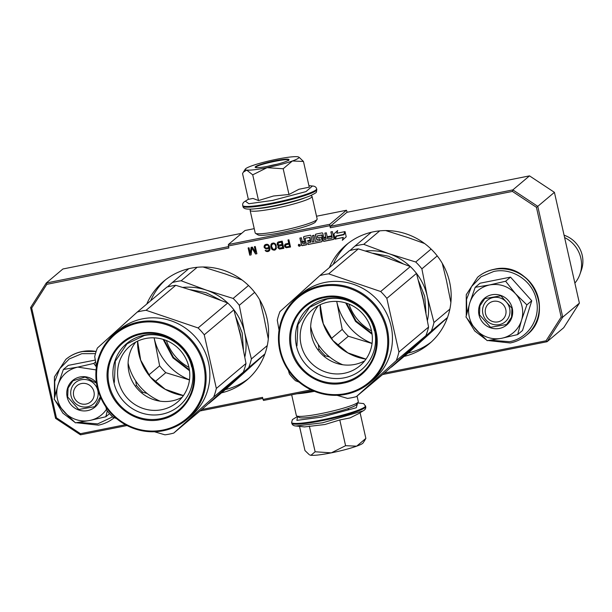 <?xml version="1.0" encoding="UTF-8"?>
<svg xmlns="http://www.w3.org/2000/svg" width="612" height="612" viewBox="0 0 612 612"><rect width="100%" height="100%" fill="white"/><g stroke="black" fill="none" stroke-linecap="round" stroke-linejoin="round"><path stroke-width="0.92" d="M189.513 370.711L172.959 357.875L163.136 339.377M372.096 334.274L355.541 321.438L345.711 302.94M146.765 304.057A64.558 62.669 49.9 0 1 163.557 281.39A64.558 62.669 49.9 0 1 191.043 268.194A64.558 62.669 49.9 0 1 261.745 303.606A64.558 62.669 49.9 0 1 246.728 380.159A64.558 62.669 49.9 0 1 221.529 392.85M225.423 389.576A64.558 62.669 -130.1 0 0 248.64 378.484M329.348 267.628A64.558 62.669 49.9 0 1 346.14 244.953A64.558 62.669 49.9 0 1 373.626 231.764A64.558 62.669 49.9 0 1 444.327 267.169A64.558 62.669 49.9 0 1 429.31 343.722A64.558 62.669 49.9 0 1 404.111 356.413M407.997 353.139A64.558 62.669 -130.1 0 0 431.223 342.047M298.778 244.287L298.495 245.251A1.056 1.025 -130.1 0 0 300.186 245.856M298.335 245.381A1.056 1.025 -130.1 0 0 300.033 245.986A1.056 1.025 -130.1 0 0 300.37 244.976L298.503 244.586L298.335 245.381M316.526 216.227L346.461 210.26L347.188 212.257M382.584 374.544L547.074 341.718L546.057 340.785L561.173 317.085L536.433 207.315L512.397 191.418L330.319 227.756L330.273 226.325L346.928 212.31L529.502 175.874L554.418 192.344L579.388 303.139L563.721 327.703L547.074 341.718L562.734 317.154L579.388 303.139M312.77 390.617L263.52 400.447L263.007 399.414L311.049 389.829M201.769 409.489L262.548 397.356L263.007 399.414M228.574 246.621L46.26 283.004L62.914 268.982L241.694 233.31M346.461 210.26L329.814 224.275L329.86 225.706L228.429 245.947L228.888 247.998L46.81 284.328L31.702 308.027L56.434 417.805L80.47 433.694L125.468 424.713M228.429 245.947L228.383 244.517L245.03 230.495L254.232 228.658M330.319 227.756L329.86 225.706M529.502 175.874L512.856 189.896L512.397 191.418M554.418 192.344L537.772 206.359L512.856 189.896L330.273 226.325M561.173 317.085L562.734 317.154L537.772 206.359L536.433 207.315M384.351 373.052L546.057 340.785M298.725 245.504L298.526 244.593L299.061 245.144L299.406 244.418L299.727 245.848L298.824 245.917L298.702 244.555M310.789 242.123L307.599 243.018L307.943 244.532L321.537 241.824A0.765 0.742 -130.1 0 0 322.096 240.937L321.415 237.9A0.765 0.742 -130.1 0 0 320.52 237.311L317.582 237.64L317.314 235.872L321.606 234.993L323.151 240.73A0.765 0.742 -130.1 0 0 324.046 241.319L333.372 239.46A0.765 0.742 -130.1 0 0 333.938 238.573L332.362 231.596L330.863 231.902L331.75 235.842L327.856 236.615L328.024 237.357L331.918 236.576L332.018 238.145L327.726 239.001L326.326 232.805L324.827 233.103L325.714 237.043L323.725 237.441L322.838 233.501A0.765 0.742 -130.1 0 0 321.943 232.904L316.014 234.09A0.765 0.742 -130.1 0 0 315.455 234.977L316.343 238.917A0.765 0.742 -130.1 0 0 317.238 239.506L319.793 238.994L320.244 240.462L315.387 241.465L313.994 235.268L312.495 235.566L313.887 241.763L312.388 242.061L310.988 235.865A0.765 0.742 -130.1 0 0 310.093 235.268L304.172 236.454A0.765 0.742 -130.1 0 0 303.606 237.341L304.493 241.281L302.994 241.579A0.765 0.742 -130.1 0 1 302.099 240.983L301.372 237.785L299.872 238.083L300.561 241.12A0.972 0.949 -130.1 0 0 301.701 241.878A0.972 0.949 -130.1 0 0 300.982 243.01L301.448 245.06A0.765 0.742 -130.1 0 0 302.343 245.649L306.52 244.815L305.105 238.542L305.449 238.114L309.924 237.479L310.491 239.981L307.576 240.661L307.744 241.403L310.506 240.853L310.774 242.283M305.189 238.298L309.473 237.41L310.338 240.111M342.338 240.309L346.216 236.813L345.038 231.596L344.074 234.71L336.225 236.278L335.361 239.062L343.21 237.494L342.338 240.309M336.845 233.233L337.686 230.517L333.869 233.96L335.039 239.131L336.003 236.018L343.845 234.457L344.717 231.665L336.845 233.233M299.008 245.435L299.467 245.642L299.169 245.305M284.496 245.817L284.886 246.865L286.171 247.73L290.524 247.026L288.895 239.805L288 239.981L288.726 243.209L285.337 244.043L284.496 245.817L286.324 247.6L290.501 246.927M277.94 247.768L279.477 249.069L283.823 248.357L282.201 241.136L278.628 241.855L277.427 242.735L277.251 244.693L278.414 245.749L277.94 247.768L279.63 248.939L283.807 248.265M272.126 249.574L274.451 250.232L276.295 248.74L276.165 245.397L275.148 243.668L273.755 242.987L271.965 243.339L270.986 244.502L271.116 247.845L272.126 249.574L273.679 250.124L275.438 249.78M264.223 247.615L266.098 249.007L267.62 248.862L269.081 247.768L268.966 250.04L267.291 250.859L265.149 250.323L265.983 251.28L268.201 251.478L269.555 250.568L269.984 249.038L269.647 246.858L268.79 245.098L267.36 244.265L265.837 244.402L264.483 245.313L264.223 247.615L266.251 248.877L268.431 248.457M251.104 247.34L250.3 253.445L249.023 247.761L248.128 247.937L249.757 255.158L251.096 254.89L251.876 247.99L255.556 254.003L256.902 253.735L255.273 246.514L254.378 246.69L255.663 252.373L252.297 247.103L251.104 247.34M46.81 284.328L46.26 283.004L30.6 307.568L55.57 418.356L80.478 434.826L80.47 433.694M80.478 434.826L127.021 425.539M200.002 410.973L262.793 398.443M329.814 224.275L228.383 244.517M298.664 244.448L298.495 245.251M298.526 244.593L299.498 244.953L299.375 244.418M299.704 245.756L298.885 245.366M299.727 245.848L299.406 244.418M348.121 243.354A64.558 62.669 -130.1 0 0 333.234 264.346M165.538 279.791A64.558 62.669 -130.1 0 0 150.651 300.783M301.372 242.015A0.972 0.949 -130.1 0 0 301.142 242.88L301.601 244.93A0.765 0.742 -130.1 0 0 302.496 245.519L306.497 244.723M301.701 241.878L301.861 241.748A0.972 0.949 -130.1 0 1 300.714 240.99L300.048 238.045M304.493 241.281L303.759 237.204A0.765 0.742 -130.1 0 1 303.927 236.553M313.887 241.763L312.671 235.528M315.777 234.182A0.765 0.742 -130.1 0 0 315.608 234.84L316.496 238.779A0.765 0.742 -130.1 0 0 317.391 239.376L319.954 238.864L320.305 240.378M325.714 237.043L325.003 233.065M331.918 236.576L332.186 238.007M328.024 237.357L332.071 236.446M328.032 236.584L328.177 237.227M331.75 235.842L331.038 231.864M317.414 235.827L322.057 235.054L323.304 240.593A0.765 0.742 -130.1 0 0 324.207 241.189L333.525 239.33A0.765 0.742 -130.1 0 0 333.769 239.231M307.943 244.532L321.69 241.694A0.765 0.742 -130.1 0 0 321.927 241.595M307.775 242.979L308.096 244.402M310.506 240.853L310.942 241.992M307.744 241.403L310.659 240.723M307.752 240.623L307.897 241.273M343.21 237.494L342.498 240.164M335.361 239.062L343.37 237.364M336.348 236.247L335.521 238.932M344.074 234.71L345.091 231.818M336.003 236.018L343.883 234.35M333.869 233.96L335.147 238.779M337.679 230.525L334.03 233.83M284.848 244.624L284.695 245.198M285.414 244.012L285.008 244.494M288.726 243.209L288.175 239.942M277.802 247.156L278.093 247.638M278.307 245.84L278.001 246.529M277.504 245.129L278.238 245.519M277.251 244.693L277.657 244.999M277.075 243.928L277.404 244.563M277.427 242.735L277.274 243.308M277.986 242.123L277.58 242.604M271.69 249.015L272.286 249.444M271.437 248.587L271.85 248.885M271.116 247.845L271.598 248.457M270.802 246.46L271.277 247.715M270.779 245.664L270.963 246.33M270.986 244.502L270.978 245.045M271.33 243.951L271.139 244.372M271.996 243.331L271.483 243.821M264.055 246.85L264.384 247.485M264.177 246.016L264.208 246.713M264.483 245.313L264.33 245.886M265.157 244.693L264.636 245.183M268.201 251.478L269.035 251.058M267.612 251.593L268.362 251.348M266.832 251.593L267.765 251.463M265.983 251.28L266.985 251.463M265.401 250.752L266.136 251.15M268.591 250.438L268.966 250.04M269.165 249.52L269.127 249.91M269.15 248.082L269.364 248.9M250.3 253.445L251.249 247.317M255.663 252.373L254.554 246.651M255.556 254.003L256.879 253.636M251.876 247.99L255.717 253.873M249.757 255.158L251.111 254.791M248.304 247.898L249.91 255.028M30.6 307.568L31.702 308.027M55.57 418.356L56.434 417.805M302.427 242.459L304.814 241.885L305.005 243.538L303.017 243.928L302.427 242.459L304.814 241.885M323.893 238.175L325.882 237.785L325.982 239.346L324.475 239.652L323.893 238.175L326.035 237.647L326.15 239.215M289.094 243.997L289.453 246.437L286.148 246.934L285.422 245.794L286.263 244.563L289.094 243.997L289.453 246.437M279.156 246.139L282.4 245.335L282.882 247.485L279.416 248.12L278.728 247.133L279.156 246.139M278.429 242.918L281.665 242.107L282.186 244.41L278.728 245.045L278.001 243.905L278.429 242.918M275.913 247.592L274.987 249.16L272.983 249.237L271.583 246.468L271.912 244.479L273.931 243.653L275.255 244.67L275.851 246.644L275.522 248.633M265.6 245.313L268.048 245.144L268.767 246.934L267.589 248.067L265.554 247.99L264.828 246.85L265.6 245.313M304.661 242.015L305.005 243.538M285.697 244.938L286.263 244.563M286.11 244.693L288.933 244.127M279.003 246.269L279.569 245.902M279.416 246.032L282.4 245.335M282.239 245.466L282.729 247.615M278.276 243.048L278.843 242.673M278.69 242.803L281.665 242.107M281.512 242.237L282.033 244.548M275.369 248.763L274.987 249.16M272.286 244.081L273.151 243.645M272.998 243.775L273.931 243.653M273.778 243.783L274.451 243.867M274.291 244.004L275.255 244.67M275.094 244.808L275.607 245.565M275.454 245.695L275.851 246.644M275.698 246.774L275.752 247.722M265.447 245.443L266.013 245.068M265.86 245.205L267.054 244.861M266.901 244.991L267.536 244.93M267.383 245.06L268.048 245.144M267.895 245.274L268.454 245.55M268.301 245.68L268.706 245.978M268.377 247.432L268.002 247.822M81.511 383.525A10.58 10.274 -130.1 0 0 73.677 395.811A10.58 10.274 -130.1 0 0 86.131 404.042A10.58 10.274 49.9 0 0 93.965 391.764A10.58 10.274 49.9 0 0 81.511 383.525M493.326 301.349A10.58 10.274 -130.1 0 0 485.5 313.635A10.58 10.274 -130.1 0 0 497.954 321.866A10.58 10.274 49.9 0 0 505.787 309.58A10.58 10.274 49.9 0 0 493.326 301.349M564.608 237.563A29.636 28.764 49.9 0 1 579.924 274.275A29.636 28.764 49.9 0 1 574.875 283.111M564.073 235.207A27.035 26.247 49.9 0 1 581.4 270.083L579.924 274.275M97.836 390.586A13.969 13.563 49.9 0 1 93.445 403.951A13.969 13.563 49.9 0 1 71.053 395.933A13.969 13.563 49.9 0 1 75.444 382.577A13.969 13.563 49.9 0 1 97.836 390.586M55.026 395.536L54.697 381.613L59.685 368.776L69.217 358.961L81.863 353.667L95.48 353.637M112.631 416.864L97.691 423.879L78.596 422.395M70.12 418.011L58.806 405.504M100.605 397.356A17.358 16.845 49.9 0 1 84.188 410.935A17.358 16.845 49.9 0 1 67.182 397.104A17.358 16.845 49.9 0 1 75.911 378.369A17.358 16.845 49.9 0 1 96.413 382.592M95.288 360.055L68.238 365.387L63.365 369.487L77.808 367.108L96.069 369.916M63.365 369.487L57.972 385.009A27.517 26.714 -130.1 0 0 63.763 411.432L54.154 399.2L57.972 385.009C61.315 375.401 67.924 369.434 77.808 367.108L93.82 363.413L96.405 367.009M63.763 411.432L64.214 411.93A27.517 26.714 49.9 0 0 89.513 420.521L90.148 420.39A27.517 26.714 49.9 0 0 106.496 409.267M95.617 361.899L93.82 363.413M107.268 410.927L105.838 416.757L90.148 420.39M109.548 413.628L105.838 416.757M89.513 420.521L75.391 422.838L64.214 411.93M100.345 396.76L94.806 406.674L78.726 409.459L67.672 396.959L68.077 388.054L72.989 380.763L85.099 377.076L96.497 383.166M522.013 306.344A27.517 26.714 -130.1 0 0 515.48 293.714L526.871 304.875L521.585 320.076A27.517 26.714 -130.1 0 0 522.013 306.344M509.651 308.41A13.969 13.563 49.9 0 1 505.26 321.767A13.969 13.563 49.9 0 1 482.876 313.757A13.969 13.563 49.9 0 1 487.267 300.4A13.969 13.563 49.9 0 1 509.651 308.41M466.849 313.352L466.52 299.436L471.5 286.6L481.04 276.785L493.685 271.483C512.129 267.306 532.555 280.809 536.311 299.666C541.008 318.332 528.164 338.474 509.505 341.695L490.411 340.218M481.935 335.835L470.628 323.32M512.275 308.287A17.358 16.845 49.9 0 1 499.43 328.43A17.358 16.845 49.9 0 1 479.005 314.928A17.358 16.845 49.9 0 1 491.849 294.785A17.358 16.845 49.9 0 1 512.275 308.287M521.386 320.696L517.66 334.58L522.533 330.472L531.752 300.767L510.515 277.129L480.06 283.203L475.187 287.311L489.631 284.932C499.667 283.28 508.281 286.209 515.48 293.714L505.642 281.237L489.631 284.932C479.747 287.257 473.13 293.225 469.794 302.833A27.517 26.714 -130.1 0 0 475.585 329.248L476.029 329.746A27.517 26.714 49.9 0 0 501.327 338.344L501.97 338.214A27.517 26.714 49.9 0 0 521.386 320.696L521.585 320.076M510.515 277.129L505.642 281.237M531.752 300.767L526.871 304.875M517.66 334.58L501.97 338.214M501.327 338.344L487.206 340.655L476.029 329.746M475.585 329.248L465.969 317.024L469.794 302.833L475.187 287.311M511.946 308.303L511.54 317.207L506.629 324.498L490.549 327.282L479.487 314.782L479.9 305.878L484.811 298.587L500.891 295.803L511.946 308.303M283.18 168.759L292.391 160.987A27.517 3.114 -12.7 0 0 298.671 157.055A27.517 3.114 -12.7 0 0 297.554 156.741L297.34 156.718A27.517 3.114 167.3 0 0 277.458 159.089L276.815 159.219A27.517 3.114 167.3 0 0 251.983 165.768L251.555 165.921A27.517 3.114 -12.7 0 0 245.71 168.675A27.517 3.114 -12.7 0 0 245.335 169.08A27.517 3.114 -12.7 0 0 246.713 170.098L243.324 172.171L242.559 173.617L248.357 199.336L252.993 198.433L258.524 200.56L273.411 196.016L288.979 194.486L298.993 189.253L309.259 187.188L303.46 161.461L292.391 160.987C285.506 163.404 277.045 165.63 267.023 167.673C257.124 169.608 250.354 170.411 246.713 170.098L252.725 174.841L267.023 167.673L283.18 168.759L288.979 194.486M267.719 166.326A13.969 1.584 167.3 0 1 277.267 164.177M308.907 185.627L312.434 186.017L306 191.594L272.501 200.438L248.923 203.727L245.328 201.141C243.255 202.22 242.39 203.666 242.719 205.471L242.888 206.213A37.89 4.284 167.3 0 0 272.883 203.742A37.89 4.284 167.3 0 0 316.809 189.552C315.907 193.048 318.339 191.655 310.108 195.886C301.196 199.397 289.109 202.717 273.847 205.846C258.142 208.899 250.614 209.327 247.998 209.082C244.808 208.967 243.102 208.003 242.888 206.213M255.441 166.732A17.358 1.966 167.3 0 1 274.428 160.895A17.358 1.966 167.3 0 1 288.948 159.839A17.358 1.966 167.3 0 1 288.711 160.092A17.358 1.966 167.3 0 1 271.659 165.515A17.358 1.966 167.3 0 1 255.303 167.42A17.358 1.966 167.3 0 1 255.441 166.732M258.524 200.56L252.725 174.841M299.299 157.46L303.46 161.461M255.655 167.558L255.946 167.061C258.952 163.886 293.416 157.009 288.405 160.589M365.089 439.829L363.1 442.935A27.517 3.114 167.3 0 1 362.725 443.333A27.517 3.114 167.3 0 1 356.666 446.171L365.869 438.399L364.783 440.303M297.585 416.512L296.897 420.352L321.53 417.139L356.314 407.73L357.599 402.987M304.677 426.947L295.994 425.998L322.616 422.785L363.107 410.874C365.173 409.795 366.045 408.349 365.708 406.536L363.712 403.606L357.637 402.918M358.548 413.681L350.064 417.897L339.79 419.97L324.903 424.506L304.485 426.924M331.291 452.857C341.312 450.814 349.773 448.588 356.666 446.171L345.589 445.689L331.291 452.857C321.392 454.793 314.622 455.603 310.98 455.282A27.517 3.114 167.3 0 1 309.756 454.953L310.98 455.282L315.134 451.771L331.291 452.857M309.335 426.044L315.134 451.771M339.79 419.97L345.589 445.689M348.129 409.313L348.549 409.16M360.086 412.733L365.869 438.399M299.52 426.38L304.967 450.554L309.129 454.555M291.679 394.824L296.361 415.571A31.748 3.596 -12.7 0 0 296.652 415.923L299.161 417.491A29.636 3.351 -12.7 0 0 327.076 414.24A29.636 3.351 -12.7 0 0 356.199 404.976A29.636 3.351 -12.7 0 0 356.597 404.54L358.196 402.053A31.748 3.596 -12.7 0 0 358.311 401.61L357.048 396.041M296.652 415.923A31.748 3.596 -12.7 0 0 326.563 412.442A31.748 3.596 -12.7 0 0 357.76 402.52A31.748 3.596 -12.7 0 0 358.196 402.053M296.965 393.768A31.748 3.596 -12.7 0 0 314.446 391.32M310.904 195.542L311.776 196.085A31.748 3.596 167.3 0 1 312.066 196.444L317.154 219.012A31.748 3.596 167.3 0 1 317.047 219.456L315.448 221.942A29.636 3.351 167.3 0 1 315.042 222.378A29.636 3.351 167.3 0 1 285.926 231.634A29.636 3.351 167.3 0 1 258.004 234.886L255.502 233.325A31.748 3.596 167.3 0 1 255.204 232.973L250.124 210.406A31.748 3.596 167.3 0 1 250.232 209.954L250.79 209.09M317.047 219.456A31.748 3.596 167.3 0 1 316.611 219.915A31.748 3.596 167.3 0 1 285.414 229.844A31.748 3.596 167.3 0 1 255.502 233.325M305.304 197.676A29.636 3.351 167.3 0 1 256.765 208.615M312.066 196.444A31.748 3.596 167.3 0 1 311.523 197.347A31.748 3.596 167.3 0 1 278.559 207.652A31.748 3.596 167.3 0 1 250.124 210.406M407.278 352.504A57.153 55.478 -130.1 0 0 410.675 349.689L391.397 367.123A63.503 61.644 49.9 0 1 390.907 367.254M385.659 230.556L408.189 237.624L424.606 243.538M372.065 343.401A57.153 55.478 49.9 0 1 336.837 301.991A57.153 55.478 49.9 0 1 336.715 301.41L342.215 329.394L331.344 338.543M350.003 250.507L354.906 246.1A63.503 61.644 49.9 0 1 363.727 244.341L379.746 230.854M354.906 246.1L371.339 232.262M363.727 244.341L389.056 253.743A57.153 55.478 -130.1 0 0 365.532 250.966M337.028 395.321L347.524 398.397A63.503 61.644 -130.1 0 0 351.969 397.678A63.503 61.644 -130.1 0 0 356.345 396.637L386.004 371.66L425.906 335.659A63.503 61.644 -130.1 0 0 428.576 327.053L423.221 299.712L416.489 273.396A57.153 55.478 49.9 0 1 427.252 296.246L421.882 268.852A63.503 61.644 49.9 0 0 415.724 262.005L389.056 253.743A57.153 55.478 49.9 0 1 410.247 266.511M413.329 269.64A57.153 55.478 49.9 0 1 416.42 273.312M415.724 262.005L431.085 249.069M421.882 268.852L437.236 255.915M442.277 263.374L446.385 280.135L450.876 302.481M427.428 320.52A57.153 55.478 49.9 0 0 427.252 296.246L433.969 322.509L449.858 309.129M433.969 322.509A63.503 61.644 49.9 0 1 431.299 331.123L447.517 317.467M447.464 317.613L409.191 352.137L391.397 367.123M337.541 345.359L348.366 336.24A63.503 61.644 49.9 0 1 342.215 329.394M372.058 343.5L348.366 336.24M431.299 331.123L410.675 349.689A57.153 55.478 49.9 0 0 413.865 346.56M342.758 364.76A52.915 51.37 49.9 0 1 310.682 326.663M373.091 253.269L388.674 256.237L402.849 263.604M418.562 280.87L424.736 296.392L425.998 312.931M371.981 333.418L356.092 320.979L346.537 303.2M356.345 396.637L396.247 360.636A63.503 61.644 -130.1 0 0 398.917 352.022L386.83 298.365A63.503 61.644 -130.1 0 0 380.672 291.519L328.675 273.855A63.503 61.644 -130.1 0 0 324.23 274.574A63.503 61.644 -130.1 0 0 319.854 275.614L349.513 250.645A63.503 61.644 -130.1 0 1 358.334 248.885L385.063 257.162L410.331 266.541A63.503 61.644 -130.1 0 1 416.489 273.396L386.83 298.365M369.709 382.837A56.097 54.453 -130.1 0 0 382.76 316.327A56.097 54.453 -130.1 0 0 321.331 285.559A56.097 54.453 -130.1 0 0 297.447 297.027A56.097 54.453 -130.1 0 0 284.404 363.536A56.097 54.453 -130.1 0 0 345.834 394.304A56.097 54.453 -130.1 0 0 369.709 382.837L373.442 379.692A56.097 54.453 -130.1 0 0 386.493 313.183A56.097 54.453 -130.1 0 0 325.064 282.415A56.097 54.453 49.9 0 0 301.18 293.882L299.857 294.999A56.097 54.453 -130.1 0 0 299.643 295.183M318.255 344.449L319.028 348.909A63.503 61.644 -130.1 0 0 325.186 355.763L329.776 357.079M317.949 349.827L319.028 348.909M319.854 275.614L279.952 311.615A63.503 61.644 -130.1 0 0 277.282 320.229L279.049 330.12M288.374 370.314L289.369 373.886A63.503 61.644 -130.1 0 0 295.527 380.733L299.107 382.156M324.268 356.528L325.186 355.763M396.247 360.636L425.906 335.659M398.917 352.022L428.576 327.053M380.672 291.519L410.331 266.541M328.675 273.855L358.334 248.885M301.18 293.936L299.482 295.313A56.097 54.453 -130.1 0 0 299.383 295.397A56.097 54.453 -130.1 0 0 299.352 295.42M301.173 293.921A56.097 54.453 -130.1 0 0 299.857 294.999M297.447 297.027L299.566 295.252A56.097 54.453 -130.1 0 0 299.322 295.443A56.097 54.453 -130.1 0 0 299.008 295.711M345.489 393.615A55.248 53.627 -130.1 0 0 386.371 329.493A55.248 53.627 -130.1 0 0 321.354 286.515A55.248 53.627 -130.1 0 0 280.48 350.63A55.248 53.627 -130.1 0 0 345.489 393.615M343.141 383.166C320.466 388.306 295.382 371.683 290.799 348.534C285.047 325.638 300.798 300.92 323.71 296.965C346.384 291.825 371.469 308.44 376.051 331.597C381.796 354.486 366.053 379.203 343.141 383.166M328.239 302.068A36.735 35.657 -130.1 0 0 312.602 309.573A36.735 35.657 -130.1 0 0 304.065 353.132A36.735 35.657 -130.1 0 0 344.288 373.274A36.735 35.657 49.9 0 0 359.925 365.769A36.735 35.657 49.9 0 0 368.47 322.21A36.735 35.657 49.9 0 0 328.239 302.068M326.624 298.794A40.752 39.558 -130.1 0 0 296.468 346.086A40.752 39.558 -130.1 0 0 344.426 377.795A40.752 39.558 49.9 0 0 374.582 330.503A40.752 39.558 49.9 0 0 326.624 298.794M318.301 305.679A36.735 35.657 -130.1 0 0 316.297 347.387A36.735 35.657 -130.1 0 0 354.792 364.431A36.735 35.657 49.9 0 0 364.737 360.82M296.935 345.948L297.906 324.735L309.611 307.369L326.785 299.123C347.325 294.464 370.084 309.511 374.269 330.518M224.703 388.941A57.153 55.478 -130.1 0 0 228.092 386.118L208.814 403.553A63.503 61.644 49.9 0 1 208.325 403.691M203.077 266.993L225.606 274.061L242.023 279.975M189.49 379.838A57.153 55.478 49.9 0 1 154.262 338.428A57.153 55.478 49.9 0 1 154.132 337.847L159.633 365.823L148.762 374.98M167.42 286.944L172.324 282.537A63.503 61.644 49.9 0 1 181.152 280.778L197.163 267.291M172.324 282.537L188.756 268.699M181.152 280.778L206.473 290.172A57.153 55.478 -130.1 0 0 182.95 287.403M154.446 431.751L164.942 434.826A63.503 61.644 -130.1 0 0 169.394 434.107A63.503 61.644 -130.1 0 0 173.77 433.067L203.429 408.097L243.324 372.096A63.503 61.644 -130.1 0 0 246.001 363.482L240.615 336.034L233.906 309.825A57.153 55.478 49.9 0 1 244.67 332.683L239.3 305.289A63.503 61.644 49.9 0 0 233.141 298.434L206.473 290.172A57.153 55.478 49.9 0 1 227.664 302.94M230.755 306.077A57.153 55.478 49.9 0 1 233.845 309.741M233.141 298.434L248.51 285.498M239.3 305.289L254.661 292.352M259.695 299.803L263.81 316.565L268.293 338.918M244.854 356.949A57.153 55.478 49.9 0 0 244.67 332.683L251.394 358.946L267.283 345.566M251.394 358.946A63.503 61.644 49.9 0 1 248.717 367.552L264.935 353.904M264.881 354.042L226.608 388.574L208.814 403.553M154.958 381.789L165.791 372.677A63.503 61.644 49.9 0 1 159.633 365.823M189.475 379.937L165.791 372.677M248.717 367.552L228.092 386.118A57.153 55.478 49.9 0 0 231.282 382.997M160.176 401.189A52.915 51.37 49.9 0 1 128.099 363.092M190.516 289.705L206.091 292.674L220.266 300.041M235.98 317.307L242.161 332.829L243.415 349.368M189.399 369.847L173.51 357.408L163.962 339.637M173.77 433.067L213.672 397.066A63.503 61.644 -130.1 0 0 216.342 388.459L204.247 334.802A63.503 61.644 -130.1 0 0 198.089 327.948L146.1 310.292A63.503 61.644 -130.1 0 0 141.647 311.011A63.503 61.644 -130.1 0 0 137.272 312.051L166.931 287.082A63.503 61.644 -130.1 0 1 175.759 285.314L202.373 293.561L227.748 302.978A63.503 61.644 -130.1 0 1 233.906 309.825L204.247 334.802M187.127 419.274A56.097 54.453 -130.1 0 0 200.178 352.757A56.097 54.453 -130.1 0 0 138.748 321.996A56.097 54.453 -130.1 0 0 114.872 333.456A56.097 54.453 -130.1 0 0 101.822 399.973A56.097 54.453 -130.1 0 0 163.251 430.733A56.097 54.453 -130.1 0 0 187.127 419.274L190.86 416.129A56.097 54.453 -130.1 0 0 203.911 349.613A56.097 54.453 -130.1 0 0 142.481 318.852A56.097 54.453 49.9 0 0 118.606 330.312L117.275 331.436A56.097 54.453 -130.1 0 0 117.06 331.612M135.673 380.886L136.453 385.346A63.503 61.644 -130.1 0 0 142.604 392.193L147.194 393.516M135.367 386.256L136.453 385.346M137.272 312.051L97.369 348.052A63.503 61.644 -130.1 0 0 94.699 356.658L96.466 366.55M105.792 406.751L106.794 410.315A63.503 61.644 -130.1 0 0 112.945 417.17L116.532 418.585M141.686 392.965L142.604 392.193M213.672 397.066L243.324 372.096M216.342 388.459L246.001 363.482M198.089 327.948L227.748 302.978M146.1 310.292L175.759 285.314M117.275 331.436A56.097 54.453 -130.1 0 1 118.59 330.358L116.9 331.75A56.097 54.453 -130.1 0 0 116.8 331.834A56.097 54.453 -130.1 0 0 116.77 331.857M114.872 333.456L116.991 331.689M116.984 331.681A56.097 54.453 -130.1 0 0 116.747 331.88A56.097 54.453 -130.1 0 0 116.425 332.148M162.914 430.045A55.248 53.627 -130.1 0 0 203.796 365.93A55.248 53.627 -130.1 0 0 138.779 322.945A55.248 53.627 -130.1 0 0 97.897 387.059A55.248 53.627 -130.1 0 0 162.914 430.045M160.558 419.595C137.884 424.736 112.799 408.112 108.217 384.963C102.472 362.075 118.215 337.357 141.127 333.395C163.802 328.254 188.886 344.877 193.469 368.026C199.221 390.915 183.47 415.64 160.558 419.595M145.664 338.505A36.735 35.657 -130.1 0 0 130.027 346.01A36.735 35.657 -130.1 0 0 121.482 389.561A36.735 35.657 -130.1 0 0 161.706 409.711A36.735 35.657 49.9 0 0 177.342 402.206A36.735 35.657 49.9 0 0 185.887 358.647A36.735 35.657 49.9 0 0 145.664 338.505M144.042 335.223A40.752 39.558 -130.1 0 0 113.886 382.523A40.752 39.558 -130.1 0 0 161.843 414.232A40.752 39.558 49.9 0 0 192 366.932A40.752 39.558 49.9 0 0 144.042 335.223M135.719 342.108A36.735 35.657 -130.1 0 0 133.722 383.823A36.735 35.657 -130.1 0 0 172.217 400.86A36.735 35.657 49.9 0 0 182.154 397.257M114.352 382.378L115.331 361.172L127.036 343.806L144.21 335.56C164.75 330.901 187.509 345.948 191.686 366.948M65.882 359.359A37.89 36.781 49.9 0 1 65.951 359.298A37.89 36.781 49.9 0 1 82.077 351.556A37.89 36.781 49.9 0 1 96.138 351.487M54.437 397.968L54.437 376.87L65.813 359.42A37.89 36.781 49.9 0 1 81.939 351.678A37.89 36.781 49.9 0 1 96.092 351.625M114.253 417.69A37.89 36.781 49.9 0 1 98.494 425.126M477.704 277.182A37.89 36.781 49.9 0 1 477.773 277.121A37.89 36.781 49.9 0 1 493.899 269.379A37.89 36.781 49.9 0 1 535.393 290.157A37.89 36.781 49.9 0 1 526.58 335.085A37.89 36.781 49.9 0 1 526.511 335.147M466.26 315.792L466.26 294.693L477.628 277.236A37.89 36.781 49.9 0 1 493.762 269.494A37.89 36.781 49.9 0 1 535.255 290.279A37.89 36.781 49.9 0 1 526.442 335.208A37.89 36.781 49.9 0 1 510.309 342.95M312.426 186.017C314.759 186.102 316.167 187.035 316.641 188.817A37.89 4.284 167.3 0 1 272.715 203.008A37.89 4.284 167.3 0 1 242.719 205.471M297.524 416.466L292.429 419.572L291.618 422.464A37.89 4.284 -12.7 0 0 321.621 419.993A37.89 4.284 -12.7 0 0 365.54 405.802M296.001 425.998C293.668 425.906 292.261 424.973 291.786 423.198A37.89 4.284 -12.7 0 0 321.782 420.735A37.89 4.284 -12.7 0 0 365.708 406.536M385.652 257.369A52.915 51.37 49.9 0 1 390.012 258.876M421.454 292.192A52.915 51.37 49.9 0 1 423.711 301.923M365.984 359.145A52.915 51.37 49.9 0 1 320.16 304.73M371.522 330.901A46.145 44.791 49.9 0 1 348.939 304.08M324.008 297.662A43.651 42.373 49.9 0 1 375.37 331.62A43.651 42.373 49.9 0 1 343.072 382.27A43.651 42.373 49.9 0 1 291.71 348.312A43.651 42.373 49.9 0 1 324.008 297.662M203.069 293.798A52.915 51.37 49.9 0 1 207.43 295.313M238.879 328.629A52.915 51.37 49.9 0 1 241.128 338.352M183.401 395.582A52.915 51.37 49.9 0 1 137.578 341.167M188.947 367.338A46.145 44.791 49.9 0 1 166.357 340.509M141.426 334.091A43.651 42.373 49.9 0 1 192.795 368.049A43.651 42.373 49.9 0 1 160.497 418.707A43.651 42.373 49.9 0 1 109.127 384.749A43.651 42.373 49.9 0 1 141.426 334.091M65.813 359.42L65.951 359.298C70.671 355.35 76.072 352.764 82.138 351.525L96.153 351.449M76.217 422.724L98.433 425.156C104.499 423.917 109.9 421.331 114.62 417.384M74.174 421.767L62.921 413.169L55.493 401.097M477.628 277.236L477.773 277.121C482.493 273.174 487.894 270.588 493.961 269.349C529.931 259.955 556.262 312.931 526.58 335.085L526.442 335.208C521.715 339.155 516.321 341.741 510.255 342.98L488.039 340.547M485.997 339.591L474.744 330.985L467.316 318.913M245.335 169.08L243.653 171.697M316.641 188.817L316.809 189.552M248.342 199.275L245.32 201.141M298.671 157.055L299.299 157.452M291.786 423.198L291.618 422.464M357.913 414.072L363.107 410.874M320.191 304.715L323.266 323.694L332.913 340.494L347.823 352.856L365.999 359.122M137.608 341.152L140.684 360.131L150.33 376.931L165.24 389.293L183.416 395.559"/></g></svg>
